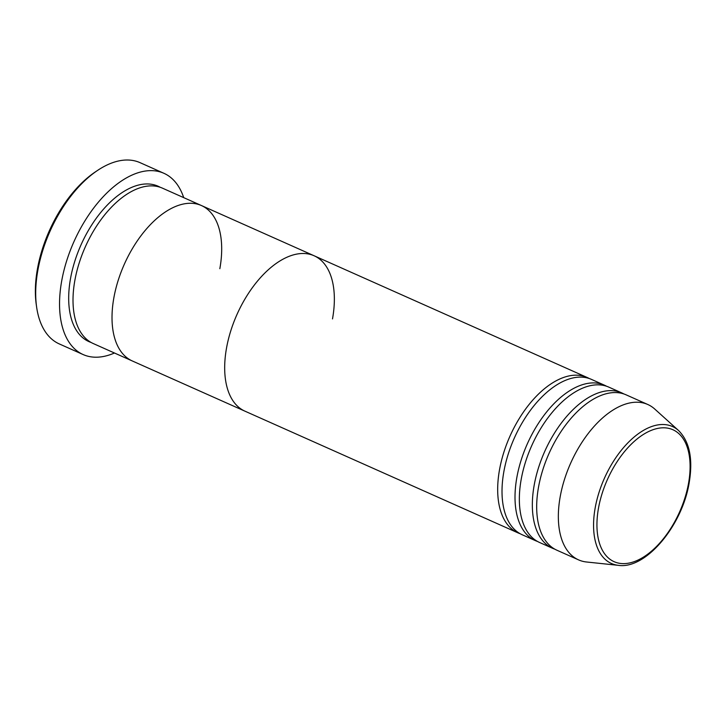 <?xml version="1.0" encoding="UTF-8"?>
<svg xmlns="http://www.w3.org/2000/svg" width="726" height="726" viewBox="0 0 726 726"><rect width="100%" height="100%" fill="white"/><g stroke="black" fill="none" stroke-linecap="round" stroke-linejoin="round"><path stroke-width="1.09" d="M36.663 307.352L36.3 304.838A96.386 52.78 -66 0 1 37.462 268.82A96.386 52.78 -66 0 1 95.651 171.699L97.756 170.292A99.226 54.332 114 0 0 37.861 270.272A99.226 54.332 114 0 0 36.663 307.352A99.226 54.332 114 0 0 59.287 343.924L83.118 354.551A99.226 54.332 -66 0 1 61.701 280.898A99.226 54.332 -66 0 1 163.913 173.296A99.226 54.332 -66 0 1 183.705 197.635M520.106 533.692A85.051 46.573 -66 0 1 517.892 532.83L244.889 411.143A85.051 46.573 -66 0 1 226.53 348.008A85.051 46.573 114 0 0 244.889 411.143L132.223 360.922A85.051 46.573 -66 0 1 113.864 297.787A85.051 46.573 114 0 0 132.223 360.922L93.227 343.534A85.051 46.573 -66 0 1 74.86 280.399A85.051 46.573 -66 0 1 162.479 188.17L201.474 205.558A85.051 46.573 -66 0 1 219.842 268.693M114.454 352.999A99.226 54.332 -66 0 1 83.118 354.551M113.864 297.787A85.051 46.573 -66 0 1 201.474 205.558A85.051 46.573 114 0 0 113.864 297.787M163.913 173.296L140.082 162.669A99.226 54.332 114 0 0 97.756 170.292M537.44 541.424A85.051 46.573 -66 0 1 535.225 540.552L522.23 534.763A85.051 46.573 -66 0 1 503.862 471.628A85.051 46.573 -66 0 1 591.481 379.399L604.477 385.197A85.051 46.573 -66 0 1 606.6 386.259M517.892 532.83A85.051 46.573 -66 0 1 499.524 469.695A85.051 46.573 -66 0 1 587.143 377.466A85.051 46.573 -66 0 1 589.267 378.536M554.773 549.146A85.051 46.573 -66 0 1 552.559 548.284L539.563 542.485A85.051 46.573 -66 0 1 521.195 479.36A85.051 46.573 -66 0 1 608.815 387.13L621.81 392.92A85.051 46.573 -66 0 1 623.933 393.991M535.225 540.552A85.051 46.573 -66 0 1 516.858 477.427A85.051 46.573 -66 0 1 604.477 385.197M618.434 565.345L586.554 561.997A85.051 46.573 -66 0 1 578.558 559.873L556.896 550.217A85.051 46.573 -66 0 1 538.529 487.082A85.051 46.573 -66 0 1 626.148 394.853L647.81 404.509A85.051 46.573 -66 0 1 654.734 409.037L678.538 430.509A74.978 41.055 -66 0 0 631.112 439.702A74.978 41.055 -66 0 0 595.193 507.819A74.978 41.055 -66 0 0 618.434 565.345C645.841 569.502 682.24 525.642 689.155 482.89C693.158 459.077 689.618 441.617 678.538 430.509M552.559 548.284A85.051 46.573 -66 0 1 534.191 485.149A85.051 46.573 -66 0 1 621.81 392.92M578.558 559.873A85.051 46.573 -66 0 1 560.191 496.738A85.051 46.573 -66 0 1 647.81 404.509M226.53 348.008A85.051 46.573 -66 0 1 314.149 255.779A85.051 46.573 114 0 0 226.53 348.008M332.508 318.914A85.051 46.573 114 0 0 314.149 255.779L201.474 205.558M91.104 342.463A85.051 46.573 -66 0 1 70.531 278.475A85.051 46.573 -66 0 1 160.264 187.308M598.505 508.073A72.237 39.558 114 0 0 631.502 562.496A72.237 39.558 114 0 0 688.529 483.353A72.237 39.558 114 0 0 655.533 428.93A72.237 39.558 114 0 0 598.505 508.073M587.143 377.466L314.149 255.779"/></g></svg>
